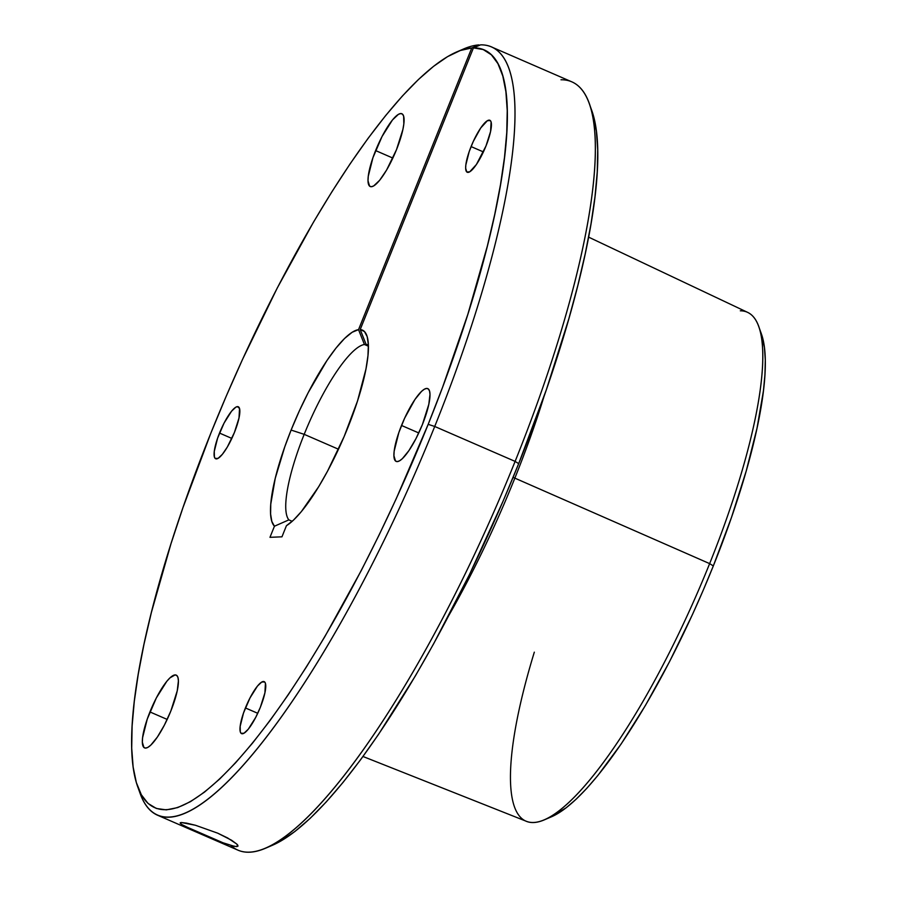 <?xml version="1.0" encoding="UTF-8"?>
<svg xmlns="http://www.w3.org/2000/svg" width="897" height="897" viewBox="0 0 897 897"><rect width="100%" height="100%" fill="white"/><g stroke="black" fill="none" stroke-linecap="round" stroke-linejoin="round"><path stroke-width="1.35" d="M471.082 146.581A28.345 6.761 113.5 0 1 489.829 120.265A28.345 6.761 113.5 0 1 485.995 145.953L476.385 164.532L469.692 171.843L466.776 171.966L465.655 168.176L465.835 164.97L469.176 151.671L473.268 141.479L480.691 128.013L487.385 120.691L490.3 120.568L491.096 122.003L490.581 131.489L485.995 145.953A28.345 6.761 113.5 0 1 467.247 172.269A28.345 6.761 113.5 0 1 471.082 146.581L483.405 151.929L471.082 146.581M219.507 433.072A28.345 6.761 113.5 0 1 238.266 406.756A28.345 6.761 113.5 0 1 234.431 432.444L227.333 447.02L222.378 454.308L218.117 458.333L215.213 458.445L214.405 457.022L214.26 451.46L217.601 438.162L224.093 423.036L231.561 411.196L235.821 407.182L237.481 406.621L239.533 408.483L239.006 417.968L234.431 432.444A28.345 6.761 113.5 0 1 215.672 458.759A28.345 6.761 113.5 0 1 219.507 433.072L231.83 438.42L219.507 433.072M375.608 150.573A39.681 9.463 113.5 0 1 401.856 113.74A39.681 9.463 113.5 0 1 396.485 149.698L386.562 170.105L379.622 180.319L373.657 185.937L371.336 186.733L369.586 186.116L368.017 180.802L368.263 176.317L372.939 157.704L382.032 136.535L392.471 119.951L398.436 114.334L400.757 113.549L402.506 114.166L403.639 116.162L403.829 123.954L402.899 129.448L396.485 149.698A39.681 9.463 113.5 0 1 370.237 186.542A39.681 9.463 113.5 0 1 375.608 150.573L392.852 158.074L375.608 150.573M149.934 711.938A39.681 9.463 113.5 0 1 176.193 675.105A39.681 9.463 113.5 0 1 170.822 711.063L164.398 725.101L157.367 737.065L150.786 745.138L147.994 747.302L145.673 748.098L143.912 747.481L142.343 742.167L142.589 737.682L147.265 719.069L156.358 697.9L166.808 681.316L169.97 677.863L175.094 674.914L176.844 675.531L177.965 677.527L178.413 680.834L177.236 690.813L170.822 711.063A39.681 9.463 113.5 0 1 144.563 747.896A39.681 9.463 113.5 0 1 149.934 711.938L167.19 719.428L149.934 711.938M245.408 707.946A28.345 6.761 113.5 0 1 264.166 681.63A28.345 6.761 113.5 0 1 260.332 707.318L255.746 717.342L248.278 729.194L244.018 733.208L241.114 733.331L240.306 731.896L240.172 726.335L243.502 713.037L250.005 697.922L257.461 686.07L261.722 682.056L264.637 681.933L265.434 683.368L264.907 692.854L260.332 707.318A28.345 6.761 113.5 0 1 241.573 733.634A28.345 6.761 113.5 0 1 245.408 707.946L257.731 713.294L245.408 707.946M401.508 425.458A39.681 9.463 113.5 0 1 427.768 388.614A39.681 9.463 113.5 0 1 422.397 424.584L415.973 438.611L408.931 450.586L402.361 458.659L399.557 460.823L397.236 461.607L395.487 460.991L393.918 455.687L394.164 451.202L398.84 432.578L404.581 418.305L414.963 399.445L421.545 391.372L424.337 389.208L426.658 388.423L428.418 389.04L429.54 391.047L429.988 394.344L428.811 404.323L422.397 424.584A39.681 9.463 113.5 0 1 396.138 461.417A39.681 9.463 113.5 0 1 401.508 425.458L418.753 432.948L401.508 425.458M137.667 786.602L140.224 793.71A418.865 99.915 -66.5 0 0 434.72 426.467A418.865 99.915 -66.5 0 0 480.59 44.85L473.437 47.889L360.202 329.569L364.429 331.509L367.187 336.644L368.375 344.784L367.961 355.694L365.965 368.992L357.522 400.97L344.123 436.581L327.528 471.183L318.693 486.69L301.381 511.57L293.476 520.137L286.423 525.709L281.961 536.821L269.975 537.325L274.448 526.214L288.856 519.879L292.187 521.325L288.856 519.879A96.383 22.986 113.5 0 1 304.195 434.339A96.383 22.986 -66.5 0 0 288.856 519.879L274.448 526.214A107.718 25.699 113.5 0 1 291.11 430.067L304.195 434.339L338.483 449.229L304.195 434.339A96.383 22.986 113.5 0 1 364.429 344.493L368.42 346.22L364.429 344.493A96.383 22.986 -66.5 0 0 304.195 434.339L291.11 430.067L299.284 411.028L308.198 392.651L326.934 360.549L336.061 348.014L344.583 338.461L352.162 332.26L358.531 329.636L471.766 47.956L460.329 50.501L447.536 56.657L433.531 66.356L418.428 79.519L402.383 96.013L385.553 115.679L368.095 138.329L350.166 163.759L331.946 191.711L313.602 221.929L277.274 287.971L242.538 359.383L226.19 396.25L210.739 433.43L182.943 507.668L170.957 543.829L151.38 612.483L143.969 644.326L138.261 674.096L134.281 701.499L132.094 726.267L131.713 748.188L133.137 767.025L136.355 782.599L141.345 794.776L148.039 803.432L156.392 808.477L166.304 809.868L177.696 807.58L190.456 801.66L204.46 792.141L219.574 779.123L235.642 762.73L252.517 743.131L270.042 720.504L288.038 695.063L306.348 667.054L324.77 636.769L361.3 570.481L379.039 535.128L396.216 498.754L428.183 424.337A413.192 98.558 113.5 0 1 137.667 786.602A413.192 98.558 113.5 0 1 210.739 433.43A413.192 98.558 113.5 0 1 456.842 51.869A413.192 98.558 113.5 0 1 471.766 47.956L479.671 45.242L478.92 44.917A418.865 99.915 -66.5 0 0 463.783 48.898L456.842 51.869M157.614 815.25L238.008 850.177A418.865 99.915 -66.5 0 0 515.113 461.394A418.865 99.915 113.5 0 1 265.635 848.192L272.565 845.209A413.192 98.558 -66.5 0 0 518.679 463.648L515.113 461.394L434.72 426.467L428.183 424.337L434.72 426.467A418.865 99.915 113.5 0 1 157.614 815.25A418.865 99.915 113.5 0 1 139.001 790.022M560.984 79.777A418.865 99.915 113.5 0 1 589.194 103.379A418.865 99.915 113.5 0 1 515.113 461.394L434.72 426.467A418.865 99.915 113.5 0 0 491.399 46.902A418.865 99.915 113.5 0 0 480.59 44.85L473.437 47.889A413.192 98.558 113.5 0 1 428.183 424.337L442.602 387.201L467.797 314.466L487.34 246.081L494.752 214.349L500.492 184.659L504.506 157.3L506.76 132.532L507.231 110.589L505.897 91.685L502.802 75.987L497.947 63.665L491.388 54.818L483.203 49.548L473.437 47.889L360.202 329.569A107.718 25.699 113.5 0 1 366.851 335.624A107.718 25.699 113.5 0 1 344.728 435.168A107.718 25.699 113.5 0 1 286.423 525.709L281.961 536.821L269.975 537.325L274.448 526.214L271.836 521.46L270.602 514.059L270.759 504.204L275.244 478.336L284.775 446.829L291.11 430.067A107.718 25.699 113.5 0 1 358.531 329.636L364.429 344.493L358.531 329.636L471.766 47.956L478.92 44.917A418.865 99.915 113.5 0 0 460.251 50.524M265.635 848.192A418.865 99.915 113.5 0 1 230.91 845.479L230.91 845.479M544.367 819.847L551.532 816.775A271.623 64.786 -66.5 0 0 713.317 565.94L709.639 563.619A277.476 66.187 113.5 0 1 544.367 819.847A277.476 66.187 113.5 0 1 534.32 652.164M234.7 846.432L223.095 842.81L195.995 831.519L181.53 824.399L180.219 822.762L181.272 822.504L195.445 825.262L217.702 833.167L231.605 840.254L236.83 844.088L237.907 846.297M514.856 478.135L513.095 477.372L514.856 478.135A284.371 67.836 113.5 0 1 448.96 615.219A284.371 67.836 -66.5 0 0 514.856 478.135L709.639 563.619L514.856 478.135A284.371 67.836 -66.5 0 0 544.042 396.373A284.371 67.836 113.5 0 1 514.856 478.135M362.982 756.485L526.539 821.36A277.476 66.187 -66.5 0 0 709.639 563.619A277.476 66.187 -66.5 0 0 747.649 312.38L588.6 237.122M180.308 823.401L181.272 822.504L186.61 823.143L195.445 825.262L217.702 833.167L227.647 837.966L236.83 844.088L237.918 845.434L236.819 846.633L237.537 844.851L236.819 846.633L231.628 845.692M223.095 842.81L183.829 825.745M368.398 345.423L366.099 344.414A96.383 22.986 113.5 0 1 367.961 344.874A96.383 22.986 113.5 0 1 368.387 345.076A96.383 22.986 -66.5 0 0 366.099 344.414L360.202 329.569L366.099 344.414L368.398 345.423M761.318 333.684L764.446 347.588L765.287 360.045L764.95 374.475L763.448 390.756L757.012 428.217L746.214 471.003L731.459 517.502L713.317 565.94L703.102 590.506L692.305 614.86L669.353 662.008L645.335 705.591L621.195 743.916L597.839 775.513L586.75 788.396L576.177 799.171L566.254 807.726L551.442 816.808M591.695 110.331L596.393 130.996L597.716 149.9L597.256 171.843L595.003 196.611L590.988 223.97L585.248 253.66L577.836 285.392L568.81 318.872L546.34 389.769L518.679 463.648L503.139 501.008L469.535 574.439L433.643 643.777L415.266 676.08L378.534 734.374L360.538 759.815L343.013 782.442L326.138 802.041L310.07 818.434L294.956 831.452L280.952 840.971L272.43 845.266M589.194 103.379L591.751 110.477A413.192 98.558 -66.5 0 1 518.679 463.648L515.113 461.394A418.865 99.915 -66.5 0 0 571.793 81.829L491.399 46.902M740.305 310.81A277.476 66.187 113.5 0 1 758.716 326.452A277.476 66.187 113.5 0 1 709.639 563.619L713.317 565.94A271.623 64.786 -66.5 0 0 761.351 333.774L758.716 326.452"/></g></svg>
